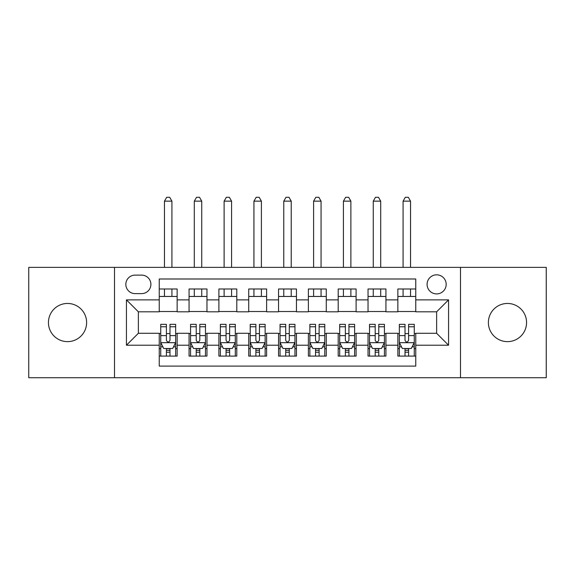 <?xml version="1.0" encoding="UTF-8"?>
<svg xmlns="http://www.w3.org/2000/svg" width="575" height="575" viewBox="0 0 575 575"><rect width="100%" height="100%" fill="white"/><g stroke="black" fill="none" stroke-linecap="round" stroke-linejoin="round"><path stroke-width="0.86" d="M507.473 303.456A19.09 19.09 0 0 0 488.383 322.546A19.09 19.09 0 0 0 507.473 341.636A19.09 19.09 0 0 0 526.563 322.546A19.09 19.09 0 0 0 507.473 303.456M67.527 303.456A19.09 19.09 0 0 0 48.437 322.546A19.09 19.09 0 0 0 67.527 341.636A19.09 19.09 0 0 0 86.617 322.546A19.09 19.09 0 0 0 67.527 303.456M436.633 274.821A9.545 9.545 0 0 0 427.088 284.366A9.545 9.545 0 0 0 436.633 293.911A9.545 9.545 0 0 0 446.178 284.366A9.545 9.545 0 0 0 436.633 274.821M460.496 377.725L546.25 377.725L546.25 267.368L460.496 267.368L460.496 377.725L114.504 377.725L114.504 267.368L28.75 267.368L28.75 377.725L114.504 377.725M415.754 288.988L397.857 288.988L397.857 299.877L385.933 299.877L385.933 311.808L397.857 311.808L397.857 299.877M385.933 299.877L385.933 288.988L368.036 288.988L368.036 299.877L356.105 299.877L356.105 311.808L368.036 311.808L368.036 299.877M356.105 299.877L356.105 288.988L338.208 288.988L338.208 299.877L326.277 299.877L326.277 311.808L338.208 311.808L338.208 299.877M326.277 299.877L326.277 288.988L308.38 288.988L308.38 299.877L296.448 299.877L296.448 311.808L308.38 311.808L308.38 299.877M296.448 299.877L296.448 288.988L278.552 288.988L278.552 299.877L266.62 299.877L266.62 311.808L278.552 311.808L278.552 299.877M266.62 299.877L266.62 288.988L248.723 288.988L248.723 299.877L236.792 299.877L236.792 311.808L248.723 311.808L248.723 299.877M236.792 299.877L236.792 288.988L218.895 288.988L218.895 299.877L206.964 299.877L206.964 311.808L218.895 311.808L218.895 299.877M206.964 299.877L206.964 288.988L189.067 288.988L189.067 311.808L177.143 311.808L177.143 288.988L159.246 288.988M159.246 356.105L177.143 356.105L177.143 333.284L189.067 333.284L189.067 356.105L206.964 356.105L206.964 333.284L218.895 333.284L218.895 345.216L206.964 345.216M218.895 345.216L218.895 356.105L236.792 356.105L236.792 333.284L248.723 333.284L248.723 345.216L236.792 345.216M248.723 345.216L248.723 356.105L266.62 356.105L266.62 333.284L278.552 333.284L278.552 345.216L266.62 345.216M278.552 345.216L278.552 356.105L296.448 356.105L296.448 333.284L308.38 333.284L308.38 345.216L296.448 345.216M308.38 345.216L308.38 356.105L326.277 356.105L326.277 333.284L338.208 333.284L338.208 345.216L326.277 345.216M338.208 345.216L338.208 356.105L356.105 356.105L356.105 333.284L368.036 333.284L368.036 345.216L356.105 345.216M368.036 345.216L368.036 356.105L385.933 356.105L385.933 333.284L397.857 333.284L397.857 345.216L385.933 345.216M135.082 293.617L141.644 293.617A9.243 9.243 0 0 0 150.894 284.366A9.243 9.243 0 0 0 141.644 275.123L135.082 275.123A9.243 9.243 0 0 0 125.839 284.366A9.243 9.243 0 0 0 135.082 293.617M460.496 267.368L114.504 267.368M415.754 299.877L415.754 278.997L159.246 278.997L159.246 311.808L138.367 311.808L138.367 333.284L159.246 333.284L159.246 366.095L415.754 366.095L415.754 333.284L436.633 333.284L436.633 311.808L415.754 311.808L415.754 299.877L448.565 299.877L448.565 345.216L415.754 345.216M159.246 345.216L126.435 345.216L126.435 299.877L159.246 299.877M397.857 345.216L397.857 356.105L415.754 356.105M159.246 296.448L177.143 296.448M159.246 311.513L177.143 311.513M159.246 333.586L160.734 333.586M166.405 333.586L169.984 333.586M175.648 333.586L177.143 333.586M159.246 348.644L160.734 348.644M166.405 348.644L169.984 348.644M175.648 348.644L177.143 348.644M189.067 311.513L206.964 311.513M189.067 296.448L206.964 296.448M189.067 333.586L190.562 333.586M196.226 333.586L199.805 333.586M205.476 333.586L206.964 333.586M189.067 348.644L190.562 348.644M196.226 348.644L199.805 348.644M205.476 348.644L206.964 348.644M218.895 333.586L220.39 333.586M226.054 333.586L229.633 333.586M235.304 333.586L236.792 333.586M218.895 348.644L220.39 348.644M226.054 348.644L229.633 348.644M235.304 348.644L236.792 348.644M218.895 296.448L236.792 296.448M218.895 311.513L236.792 311.513M248.723 333.586L250.218 333.586M255.882 333.586L259.462 333.586M265.132 333.586L266.62 333.586M248.723 348.644L250.218 348.644M255.882 348.644L259.462 348.644M265.132 348.644L266.62 348.644M248.723 296.448L266.62 296.448M248.723 311.513L266.62 311.513M278.552 333.586L280.047 333.586M285.71 333.586L289.29 333.586M294.953 333.586L296.448 333.586M278.552 348.644L280.047 348.644M285.71 348.644L289.29 348.644M294.953 348.644L296.448 348.644M278.552 296.448L296.448 296.448M278.552 311.513L296.448 311.513M308.38 333.586L309.868 333.586M315.538 333.586L319.118 333.586M324.782 333.586L326.277 333.586M308.38 348.644L309.868 348.644M315.538 348.644L319.118 348.644M324.782 348.644L326.277 348.644M308.38 296.448L326.277 296.448M308.38 311.513L326.277 311.513M338.208 333.586L339.696 333.586M345.367 333.586L348.946 333.586M354.61 333.586L356.105 333.586M338.208 348.644L339.696 348.644M345.367 348.644L348.946 348.644M354.61 348.644L356.105 348.644M338.208 296.448L356.105 296.448M338.208 311.513L356.105 311.513M368.036 333.586L369.524 333.586M375.195 333.586L378.774 333.586M384.438 333.586L385.933 333.586M368.036 348.644L369.524 348.644M375.195 348.644L378.774 348.644M384.438 348.644L385.933 348.644M368.036 296.448L385.933 296.448M368.036 311.513L385.933 311.513M397.857 333.586L399.352 333.586M405.016 333.586L408.595 333.586M414.266 333.586L415.754 333.586M397.857 348.644L399.352 348.644M405.016 348.644L408.595 348.644M414.266 348.644L415.754 348.644M397.857 296.448L415.754 296.448M397.857 311.513L415.754 311.513M138.367 311.808L126.435 299.877M138.367 333.284L126.435 345.216M448.565 299.877L436.633 311.808M448.565 345.216L436.633 333.284M166.405 352.223L169.984 352.223M160.734 326.765L166.405 326.765L166.405 324.336L160.734 324.336L160.734 342.527L163.717 348.493L172.665 348.493L175.648 342.527L175.648 324.336L169.984 324.336L169.984 326.765L175.648 326.765M175.648 342.527L175.648 356.105M160.734 342.527L160.734 356.105M169.984 348.493L169.984 356.105M166.405 356.105L166.405 348.493M166.405 326.765L166.405 340.292C167.591 342.592 168.784 342.592 169.984 340.292L169.984 326.765M171.918 296.448L171.918 288.988M171.918 267.368L171.918 201.149L164.464 201.149L164.464 267.368M164.464 296.448L164.464 288.988M164.464 201.149L166.7 197.275L169.683 197.275L171.918 201.149M196.226 352.223L199.805 352.223M190.562 326.765L196.226 326.765L196.226 324.336L190.562 324.336L190.562 342.527L193.545 348.493L202.493 348.493L205.476 342.527L205.476 324.336L199.805 324.336L199.805 326.765L205.476 326.765M205.476 342.527L205.476 356.105M190.562 342.527L190.562 356.105M199.805 348.493L199.805 356.105M196.226 356.105L196.226 348.493M196.226 326.765L196.226 340.292C197.419 342.592 198.612 342.592 199.805 340.292L199.805 326.765M201.746 296.448L201.746 288.988M201.746 267.368L201.746 201.149L194.292 201.149L194.292 267.368M194.292 296.448L194.292 288.988M194.292 201.149L196.528 197.275L199.511 197.275L201.746 201.149M226.054 352.223L229.633 352.223M220.39 326.765L226.054 326.765L226.054 324.336L220.39 324.336L220.39 342.527L223.373 348.493L232.322 348.493L235.304 342.527L235.304 324.336L229.633 324.336L229.633 326.765L235.304 326.765M235.304 342.527L235.304 356.105M220.39 342.527L220.39 356.105M229.633 348.493L229.633 356.105M226.054 356.105L226.054 348.493M226.054 326.765L226.054 340.292C227.247 342.592 228.44 342.592 229.633 340.292L229.633 326.765M231.574 296.448L231.574 288.988M231.574 267.368L231.574 201.149L224.121 201.149L224.121 267.368M224.121 296.448L224.121 288.988M224.121 201.149L226.356 197.275L229.339 197.275L231.574 201.149M255.882 352.223L259.462 352.223M250.218 326.765L255.882 326.765L255.882 324.336L250.218 324.336L250.218 342.527L253.201 348.493L262.15 348.493L265.132 342.527L265.132 324.336L259.462 324.336L259.462 326.765L265.132 326.765M265.132 342.527L265.132 356.105M250.218 342.527L250.218 356.105M259.462 348.493L259.462 356.105M255.882 356.105L255.882 348.493M255.882 326.765L255.882 340.292C257.075 342.592 258.268 342.592 259.462 340.292L259.462 326.765M261.402 296.448L261.402 288.988M261.402 267.368L261.402 201.149L253.942 201.149L253.942 267.368M253.942 296.448L253.942 288.988M253.942 201.149L256.184 197.275L259.167 197.275L261.402 201.149M285.71 352.223L289.29 352.223M280.047 326.765L285.71 326.765L285.71 324.336L280.047 324.336L280.047 342.527L283.029 348.493L291.971 348.493L294.953 342.527L294.953 324.336L289.29 324.336L289.29 326.765L294.953 326.765M294.953 342.527L294.953 356.105M280.047 342.527L280.047 356.105M289.29 348.493L289.29 356.105M285.71 356.105L285.71 348.493M285.71 326.765L285.71 340.292C286.903 342.592 288.097 342.592 289.29 340.292L289.29 326.765M291.23 296.448L291.23 288.988M291.23 267.368L291.23 201.149L283.77 201.149L283.77 267.368M283.77 296.448L283.77 288.988M283.77 201.149L286.012 197.275L288.988 197.275L291.23 201.149M315.538 352.223L319.118 352.223M309.868 326.765L315.538 326.765L315.538 324.336L309.868 324.336L309.868 342.527L312.85 348.493L321.799 348.493L324.782 342.527L324.782 324.336L319.118 324.336L319.118 326.765L324.782 326.765M324.782 342.527L324.782 356.105M309.868 342.527L309.868 356.105M319.118 348.493L319.118 356.105M315.538 356.105L315.538 348.493M315.538 326.765L315.538 340.292C316.732 342.592 317.925 342.592 319.118 340.292L319.118 326.765M321.058 296.448L321.058 288.988M321.058 267.368L321.058 201.149L313.598 201.149L313.598 267.368M313.598 296.448L313.598 288.988M313.598 201.149L315.833 197.275L318.816 197.275L321.058 201.149M345.367 352.223L348.946 352.223M339.696 326.765L345.367 326.765L345.367 324.336L339.696 324.336L339.696 342.527L342.678 348.493L351.627 348.493L354.61 342.527L354.61 324.336L348.946 324.336L348.946 326.765L354.61 326.765M354.61 342.527L354.61 356.105M339.696 342.527L339.696 356.105M348.946 348.493L348.946 356.105M345.367 356.105L345.367 348.493M345.367 326.765L345.367 340.292C346.553 342.592 347.746 342.592 348.946 340.292L348.946 326.765M350.879 296.448L350.879 288.988M350.879 267.368L350.879 201.149L343.426 201.149L343.426 267.368M343.426 296.448L343.426 288.988M343.426 201.149L345.661 197.275L348.644 197.275L350.879 201.149M375.195 352.223L378.774 352.223M369.524 326.765L375.195 326.765L375.195 324.336L369.524 324.336L369.524 342.527L372.507 348.493L381.455 348.493L384.438 342.527L384.438 324.336L378.774 324.336L378.774 326.765L384.438 326.765M384.438 342.527L384.438 356.105M369.524 342.527L369.524 356.105M378.774 348.493L378.774 356.105M375.195 356.105L375.195 348.493M375.195 326.765L375.195 340.292C376.381 342.592 377.574 342.592 378.774 340.292L378.774 326.765M380.707 296.448L380.707 288.988M380.707 267.368L380.707 201.149L373.254 201.149L373.254 267.368M373.254 296.448L373.254 288.988M373.254 201.149L375.489 197.275L378.472 197.275L380.707 201.149M405.016 352.223L408.595 352.223M399.352 326.765L405.016 326.765L405.016 324.336L399.352 324.336L399.352 342.527L402.335 348.493L411.283 348.493L414.266 342.527L414.266 324.336L408.595 324.336L408.595 326.765L414.266 326.765M414.266 342.527L414.266 356.105M399.352 342.527L399.352 356.105M408.595 348.493L408.595 356.105M405.016 356.105L405.016 348.493M405.016 326.765L405.016 340.292C406.209 342.592 407.402 342.592 408.595 340.292L408.595 326.765M410.536 296.448L410.536 288.988M410.536 267.368L410.536 201.149L403.082 201.149L403.082 267.368M403.082 296.448L403.082 288.988M403.082 201.149L405.317 197.275L408.3 197.275L410.536 201.149M189.067 345.216L177.143 345.216M189.067 299.877L177.143 299.877M160.806 342.678L175.576 342.678M175.648 346.854L173.485 346.854M162.897 346.854L160.734 346.854M169.984 335.62L175.648 335.62M160.734 335.62L166.405 335.62M166.405 350.326L169.984 350.326M190.634 342.678L205.404 342.678M205.476 346.854L203.313 346.854M192.726 346.854L190.562 346.854M199.805 335.62L205.476 335.62M190.562 335.62L196.226 335.62M196.226 350.326L199.805 350.326M220.462 342.678L235.225 342.678M235.304 346.854L233.141 346.854M222.554 346.854L220.39 346.854M229.633 335.62L235.304 335.62M220.39 335.62L226.054 335.62M226.054 350.326L229.633 350.326M250.29 342.678L265.053 342.678M265.132 346.854L262.969 346.854M252.375 346.854L250.218 346.854M259.462 335.62L265.132 335.62M250.218 335.62L255.882 335.62M255.882 350.326L259.462 350.326M280.118 342.678L294.882 342.678M294.953 346.854L292.797 346.854M282.203 346.854L280.047 346.854M289.29 335.62L294.953 335.62M280.047 335.62L285.71 335.62M285.71 350.326L289.29 350.326M309.947 342.678L324.71 342.678M324.782 346.854L322.625 346.854M312.031 346.854L309.868 346.854M319.118 335.62L324.782 335.62M309.868 335.62L315.538 335.62M315.538 350.326L319.118 350.326M339.775 342.678L354.538 342.678M354.61 346.854L352.446 346.854M341.859 346.854L339.696 346.854M348.946 335.62L354.61 335.62M339.696 335.62L345.367 335.62M345.367 350.326L348.946 350.326M369.596 342.678L384.366 342.678M384.438 346.854L382.274 346.854M371.687 346.854L369.524 346.854M378.774 335.62L384.438 335.62M369.524 335.62L375.195 335.62M375.195 350.326L378.774 350.326M399.424 342.678L414.194 342.678M414.266 346.854L412.103 346.854M401.515 346.854L399.352 346.854M408.595 335.62L414.266 335.62M399.352 335.62L405.016 335.62M405.016 350.326L408.595 350.326"/></g></svg>
